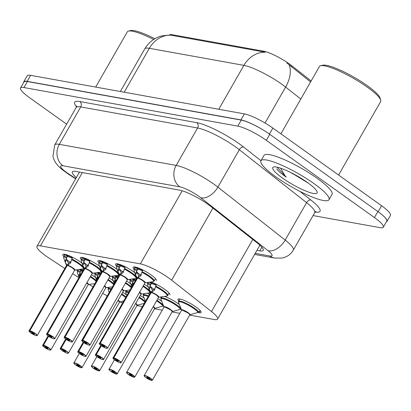 <?xml version="1.0" encoding="UTF-8"?>
<svg xmlns="http://www.w3.org/2000/svg" width="411" height="411" viewBox="0 0 411 411"><rect width="100%" height="100%" fill="white"/><g stroke="black" fill="none" stroke-linecap="round" stroke-linejoin="round"><path stroke-width="0.62" d="M178.739 301.073A13.327 2.523 29.8 0 1 177.963 299.265A13.327 2.523 29.8 0 1 196.068 307.063A13.327 2.523 29.8 0 1 201.097 312.509A13.327 2.523 29.8 0 1 198.328 312.576M164.487 296.429A13.327 2.523 29.8 0 1 178.492 303.893A13.327 2.523 29.8 0 1 179.309 304.494M181.41 309.56A13.327 2.523 29.8 0 1 180.753 309.406M157.803 298.658A13.327 2.523 29.8 0 1 160.912 300.724A13.327 2.523 29.8 0 1 161.734 301.325M163.835 306.39A13.327 2.523 29.8 0 1 163.172 306.236M140.228 295.488A13.327 2.523 29.8 0 1 143.336 297.554A13.327 2.523 29.8 0 1 144.158 298.155M122.653 292.319A13.327 2.523 29.8 0 1 125.761 294.384A13.327 2.523 29.8 0 1 126.583 294.985M150.863 281.997A13.327 2.523 29.8 0 1 164.862 289.467A13.327 2.523 29.8 0 1 169.892 294.913M144.179 284.227A13.327 2.523 29.8 0 1 147.282 286.297A13.327 2.523 29.8 0 1 148.145 286.924M126.598 281.057A13.327 2.523 29.8 0 1 129.706 283.128A13.327 2.523 29.8 0 1 130.57 283.754M109.023 277.887A13.327 2.523 29.8 0 1 112.131 279.958A13.327 2.523 29.8 0 1 112.989 280.585M91.448 274.718A13.327 2.523 29.8 0 1 94.556 276.788A13.327 2.523 29.8 0 1 95.414 277.415M134.294 269.472A13.327 2.523 29.8 0 1 133.133 267.232A13.327 2.523 29.8 0 1 151.233 275.036A13.327 2.523 29.8 0 1 156.262 280.482M116.714 266.302A13.327 2.523 29.8 0 1 115.553 264.062A13.327 2.523 29.8 0 1 133.657 271.866A13.327 2.523 29.8 0 1 134.515 272.498M99.138 263.132A13.327 2.523 29.8 0 1 97.977 260.893A13.327 2.523 29.8 0 1 116.077 268.696A13.327 2.523 29.8 0 1 116.94 269.328M81.563 259.963A13.327 2.523 29.8 0 1 80.402 257.723A13.327 2.523 29.8 0 1 98.501 265.527A13.327 2.523 29.8 0 1 99.364 266.158M63.988 256.793A13.327 2.523 29.8 0 1 62.826 254.553A13.327 2.523 29.8 0 1 80.926 262.357A13.327 2.523 29.8 0 1 81.784 262.989M189.671 315.103L214.182 319.522A23.519 4.449 -150.2 0 0 217.609 319.08A23.519 4.449 -150.2 0 0 211.506 311.543L171.644 280.168A23.519 4.449 -150.2 0 0 168.87 278.093A23.519 4.449 -150.2 0 0 140.351 263.883L40.412 245.86A23.519 4.449 -150.2 0 0 36.985 246.302A23.519 4.449 -150.2 0 0 48.986 258.051L64.804 268.45M311.153 80.972L292.016 65.904A21.167 4.002 -150.2 0 0 289.519 64.039A21.167 4.002 -150.2 0 0 263.852 51.247L172.353 34.745A21.167 4.002 -150.2 0 0 169.383 34.997M136.945 305.594L142.427 306.58M154.521 308.764L162.268 310.161M172.096 311.934L179.848 313.331M102.704 293.29A23.519 4.449 -150.2 0 0 107.235 295.941M120.202 302.044A23.519 4.449 -150.2 0 0 122.663 302.861M72.68 273.628L78.891 277.708M89.141 284.443L92.984 286.97M126.007 291.563A13.327 2.523 29.8 0 1 125.35 290.639M129.337 290.089A13.327 2.523 29.8 0 1 129.871 290.274M143.583 294.733A13.327 2.523 29.8 0 1 142.93 293.808M146.912 293.259A13.327 2.523 29.8 0 1 149.486 294.255M161.158 297.903A13.327 2.523 29.8 0 1 160.506 296.978M108.432 288.394A13.327 2.523 29.8 0 1 107.774 287.469M111.761 286.919A13.327 2.523 29.8 0 1 112.295 287.104M95.193 274.394A13.327 2.523 29.8 0 1 94.145 273.038M98.131 272.488A13.327 2.523 29.8 0 1 100.705 273.49M112.768 277.564A13.327 2.523 29.8 0 1 111.72 276.207M115.707 275.658A13.327 2.523 29.8 0 1 118.281 276.66M130.344 280.734A13.327 2.523 29.8 0 1 129.301 279.377M133.282 278.828A13.327 2.523 29.8 0 1 135.856 279.829M147.924 283.898A13.327 2.523 29.8 0 1 146.876 282.547M77.617 271.224A13.327 2.523 29.8 0 1 76.569 269.868M80.556 269.318A13.327 2.523 29.8 0 1 83.125 270.32M300.811 99.025L285.624 87.075A31.359 5.929 -150.2 0 0 281.925 84.306A31.359 5.929 -150.2 0 0 243.908 65.359A27.439 23.792 -79.8 0 1 265.249 52.187L169.938 35.007L161.795 35.891L159.268 36.682C153 39.035 148.166 43.109 144.764 48.894L120.356 91.519M310.598 81.938L286.827 62.94M23.658 82.57A23.519 4.449 29.8 0 1 23.751 81.789A23.519 4.449 29.8 0 1 27.177 81.347L240.923 119.894A23.519 4.449 29.8 0 1 266.045 131.792M381.115 213.992A23.519 4.449 29.8 0 1 387.008 221.359A23.519 4.449 29.8 0 1 386.381 221.832M23.751 81.789L27.193 75.778A23.519 4.449 29.8 0 1 30.62 75.336L244.365 113.883A23.519 4.449 29.8 0 1 272.883 128.093L381.572 205.741A23.519 4.449 29.8 0 1 390.45 215.349L387.008 221.359M256.973 250.34L259.803 250.854A23.519 4.449 -150.2 0 0 263.23 250.407A23.519 4.449 -150.2 0 0 257.127 242.875L210.786 206.404A23.519 4.449 -150.2 0 0 208.012 204.329A23.519 4.449 -150.2 0 0 179.499 190.113L75.778 171.413A23.519 4.449 -150.2 0 0 72.351 171.855A23.519 4.449 -150.2 0 0 76.318 177.619M66.618 124.173L29.428 97.607A23.519 4.449 29.8 0 1 20.55 88A23.519 4.449 29.8 0 1 23.977 87.553L237.805 126.115A23.519 4.449 29.8 0 1 266.318 140.326L374.442 217.568A23.519 4.449 29.8 0 1 383.319 227.18A23.519 4.449 29.8 0 1 379.892 227.622L313.084 215.575M20.55 88L23.992 81.984A23.519 4.449 29.8 0 1 27.419 81.542L241.247 120.104A23.519 4.449 29.8 0 1 269.76 134.315L377.884 211.557A23.519 4.449 29.8 0 1 386.761 221.164L383.319 227.18M66.412 254.722L66.156 255.164A11.76 2.225 29.8 0 1 71.91 257.353L72.197 258.349L71.812 259.017A11.76 2.225 -150.2 0 1 79.39 263.554A11.76 2.225 -150.2 0 1 83.546 267.273L71.812 259.022L70.435 263.174L67.301 265.398L68.637 263.066L70.959 261.483M29.654 330.752L29.695 330.968A4.547 0.858 -150.2 0 0 30.84 332.925A4.547 0.858 -150.2 0 0 36.353 335.674A4.547 0.858 -150.2 0 0 35.3 333.727A4.547 0.858 -150.2 0 0 29.885 330.999L29.854 330.788A4.706 0.889 29.8 0 1 35.454 333.609A4.706 0.889 29.8 0 1 37.226 335.53L35.932 335.582C33.481 334.595 31.781 333.706 30.825 332.92C27.47 330.11 29.659 331.379 29.063 330.855A4.706 0.889 29.8 0 1 29.654 330.752L67.075 265.414A0.39 0.349 98.2 0 0 67.101 265.362L65.195 262.228L63.571 257.533A11.76 2.225 -150.2 0 0 63.571 257.538L64.219 255.966A11.76 2.225 29.8 0 1 64.183 255.334A11.76 2.225 29.8 0 1 65.657 255.072L65.935 254.579M72.87 268.275L74.643 270.197A4.706 0.889 -150.2 0 0 72.87 268.275A4.706 0.889 -150.2 0 0 67.27 265.455A0.39 0.334 102 0 0 67.301 265.398M83.813 268.383A11.76 2.225 -150.2 0 0 83.829 268.357A11.76 2.225 -150.2 0 0 83.89 268.106M72.29 258.082L72.218 257.651M70.05 262.203A8.621 1.634 29.8 0 1 66.258 258.858L66.628 258.19L63.946 256.865M68.067 256.556L67.985 256.7A8.626 1.629 -150.2 0 0 66.906 256.89A8.626 1.629 -150.2 0 0 66.906 257.296L66.628 258.19M29.854 330.788L67.276 265.449A4.701 0.889 29.8 0 1 71.735 267.515A4.701 0.889 29.8 0 1 74.663 270.027M29.885 330.999L31.971 332.525A1.567 0.298 29.8 0 1 33.841 333.465A1.567 0.298 29.8 0 1 34.432 334.107A1.567 0.298 29.8 0 1 32.299 333.187A1.567 0.298 29.8 0 1 31.709 332.545A1.567 0.298 29.8 0 1 31.904 332.514L31.919 332.489M67.985 256.7L65.657 255.072M66.156 255.164L68.354 256.767A8.626 1.629 -150.2 0 1 72.254 258.221M67.101 265.362L68.503 263.302M64.835 261.329L66.253 258.853L68.437 263.03M67.229 265.527L67.075 265.419A4.706 0.889 -150.2 0 0 66.479 265.521L66.515 265.419A4.845 0.92 29.8 0 1 66.901 265.059M31.904 332.514L29.695 330.968M70.882 262.418L70.435 263.174L70.892 262.372M66.52 265.444L65.195 262.228L66.582 259.803M43.515 345.43L43.484 345.219A4.706 0.889 29.8 0 1 49.084 348.04A4.706 0.889 29.8 0 1 50.856 349.961L49.561 350.008C47.111 349.021 45.41 348.138 44.455 347.346C41.1 344.541 43.289 345.805 42.693 345.286A4.706 0.889 29.8 0 1 43.283 345.178L43.319 345.394A4.547 0.858 -150.2 0 0 44.47 347.357A4.547 0.858 -150.2 0 0 49.983 350.1A4.547 0.858 -150.2 0 0 48.93 348.158A4.547 0.858 -150.2 0 0 43.515 345.43L45.6 346.956A1.567 0.298 29.8 0 1 47.465 347.896A1.567 0.298 29.8 0 1 48.061 348.538A1.567 0.298 29.8 0 1 45.929 347.619A1.567 0.298 29.8 0 1 45.338 346.976A1.567 0.298 29.8 0 1 45.534 346.941L45.549 346.915M96.477 280.862A11.76 2.225 -150.2 0 0 93.02 277.985A11.76 2.225 -150.2 0 0 90.533 276.32M82.95 270.628A11.76 2.225 29.8 0 0 79.785 269.595L79.893 269.411M80.803 274.373A8.621 1.634 29.8 0 1 79.888 273.284L80.258 272.621L77.576 271.291L77.843 270.397A11.76 2.225 29.8 0 1 77.813 269.765A11.76 2.225 29.8 0 1 77.869 269.688L77.813 269.765M81.697 270.988L81.614 271.132A8.626 1.629 -150.2 0 0 80.535 271.322A8.626 1.629 -150.2 0 0 80.535 271.728L80.258 272.621M50.856 349.961L88.273 284.628A4.706 0.889 -150.2 0 0 86.762 282.896L88.319 284.561M43.484 345.219L48.621 336.244M81.614 271.132L79.282 269.503A11.76 2.225 29.8 0 0 79.256 269.498M79.785 269.595L81.984 271.198A8.626 1.629 -150.2 0 1 82.544 271.337M79.107 277.338L78.46 275.76L79.878 273.284L80.386 274.743M43.283 345.178L48.462 336.131M45.534 346.941L43.319 345.394M78.46 275.76L77.201 271.964A11.76 2.225 -150.2 0 0 77.201 271.969M77.196 271.959L77.576 271.291M81.399 367.732L81.28 367.717A4.547 0.858 -150.2 0 0 80.135 365.759A4.547 0.858 -150.2 0 0 74.622 363.011A4.547 0.858 -150.2 0 0 75.675 364.953A4.547 0.858 -150.2 0 0 81.085 367.681L79.004 366.16L79.153 365.898M126.043 296.963A11.76 2.225 -150.2 0 0 124.225 295.586A11.76 2.225 -150.2 0 0 121.738 293.916M111.319 288.815A11.76 2.225 -150.2 0 0 109.968 288.476A11.76 2.225 -150.2 0 0 108.252 288.702A11.76 2.225 -150.2 0 0 108.242 288.728M79.004 366.16A1.567 0.298 29.8 0 1 77.134 365.22A1.567 0.298 29.8 0 1 76.544 364.578A1.567 0.298 29.8 0 1 78.676 365.497A1.567 0.298 29.8 0 1 79.266 366.134A1.567 0.298 29.8 0 1 79.071 366.17L79.195 365.949M118.137 300.205A4.845 0.914 29.8 0 1 119.55 302.147L119.478 302.219A4.706 0.889 -150.2 0 0 117.967 300.498M79.071 366.17L81.28 367.717M109.968 288.476L108.257 288.702L109.059 287.289M119.365 302.157L123.834 300.821M280.888 133.811L319.424 66.525A35.279 6.674 29.8 0 1 320.637 65.739L322.707 65.221A33.712 6.376 29.8 0 1 367.336 85.704A33.712 6.376 29.8 0 1 380.118 98.101L380.72 100.15A35.279 6.674 29.8 0 1 380.653 101.594L338.592 175.035M320.637 65.739A35.279 6.674 29.8 0 1 367.336 87.178A35.279 6.674 29.8 0 1 380.72 100.15M275.724 176.792A39.199 7.413 29.8 0 1 260.928 160.778A39.199 7.413 29.8 0 1 314.168 183.722A39.199 7.413 29.8 0 1 328.959 199.741A39.199 7.413 29.8 0 1 275.724 176.792M260.928 160.778L263.99 155.435A39.199 7.413 29.8 0 1 317.23 178.379A39.199 7.413 29.8 0 1 332.021 194.393L328.959 199.741M291.918 173.118L308.461 183.229M307.479 182.52A25.564 4.834 29.8 0 1 317.174 191.916A25.564 4.834 29.8 0 1 306.226 191.192A25.564 4.834 29.8 0 1 282.408 177.999A25.564 4.834 29.8 0 1 273.639 166.984A25.564 4.834 29.8 0 1 307.479 182.52M276.716 168.916C278.093 170.837 280.79 173.242 284.808 176.124L286.226 177.12L285.09 175.908L280.646 168.202M293.079 174.043A17.724 3.35 29.8 0 1 290.988 172.651M277.024 167.179L286.226 177.12M95.676 87.065L127.282 31.878A35.279 6.674 29.8 0 1 128.494 31.092L130.564 30.568A33.712 6.376 29.8 0 1 154.849 38.752M128.494 31.092A35.279 6.674 29.8 0 1 153.622 39.507M101.121 270.443A11.76 2.225 -150.2 0 0 96.965 266.724A11.76 2.225 -150.2 0 0 89.387 262.187L88.011 266.343L84.877 268.568L86.212 266.236L88.535 264.653M47.229 333.922L47.27 334.138A4.547 0.858 -150.2 0 0 48.416 336.095A4.547 0.858 -150.2 0 0 53.928 338.844A4.547 0.858 -150.2 0 0 52.875 336.897A4.547 0.858 -150.2 0 0 47.465 334.169L47.429 333.958A4.706 0.889 29.8 0 1 53.029 336.779A4.706 0.889 29.8 0 1 54.807 338.7L53.512 338.751C51.056 337.765 49.356 336.876 48.4 336.09C45.046 333.28 47.234 334.549 46.643 334.025A4.706 0.889 29.8 0 1 47.229 333.922L84.651 268.583A0.39 0.349 98.2 0 0 84.676 268.532L82.77 265.398L81.152 260.702A11.76 2.225 -150.2 0 0 81.147 260.708L81.794 259.136A11.76 2.225 29.8 0 1 81.763 258.504A11.76 2.225 29.8 0 1 83.233 258.242L83.515 257.748M90.446 271.445L92.223 273.366A4.706 0.889 -150.2 0 0 90.446 271.445A4.706 0.889 -150.2 0 0 84.846 268.624A0.39 0.334 102 0 0 84.877 268.568M101.389 271.553A11.76 2.225 -150.2 0 0 101.404 271.527A11.76 2.225 -150.2 0 0 101.466 271.275M89.865 261.252L89.485 260.523A11.76 2.225 29.8 0 0 83.736 258.334L83.988 257.892M101.127 270.453L89.393 262.192L89.773 261.519L89.485 260.523L89.793 260.821M82.411 264.499L84.209 261.36L81.522 260.035M85.642 259.726L85.56 259.87A8.626 1.629 -150.2 0 0 84.481 260.06A8.626 1.629 -150.2 0 0 84.486 260.466L84.209 261.36M47.429 333.958L84.851 268.619A4.701 0.889 29.8 0 1 89.31 270.685A4.701 0.889 29.8 0 1 92.239 273.197M47.465 334.169L49.551 335.695A1.567 0.298 29.8 0 1 51.416 336.635A1.567 0.298 29.8 0 1 52.007 337.277A1.567 0.298 29.8 0 1 49.88 336.357A1.567 0.298 29.8 0 1 49.284 335.715A1.567 0.298 29.8 0 1 49.479 335.684L49.495 335.659M85.56 259.87L83.233 258.242M83.736 258.334L85.93 259.937A8.626 1.629 -150.2 0 1 89.829 261.391M84.676 268.532L86.079 266.472M87.63 265.372A8.621 1.634 29.8 0 1 83.834 262.028L86.012 266.2M84.805 268.696L84.651 268.589A4.706 0.889 -150.2 0 0 84.06 268.691L46.643 334.025M49.479 335.684L47.27 334.138M88.457 265.588L88.011 266.343L88.468 265.542M84.101 268.614L82.77 265.398L84.157 262.973M101.563 261.062L101.311 261.504A11.76 2.225 29.8 0 1 107.06 263.692L107.348 264.689L106.968 265.357L118.702 273.623A11.76 2.225 -150.2 0 0 114.546 269.893A11.76 2.225 -150.2 0 0 106.968 265.357L105.586 269.513L102.457 271.738L103.788 269.405L106.11 267.823M102.38 271.866L102.231 271.753A0.39 0.349 98.2 0 0 102.257 271.702L100.346 268.568L98.727 263.872A11.76 2.225 -150.2 0 0 98.722 263.877M108.021 274.615L109.799 276.536A4.706 0.889 -150.2 0 0 108.021 274.615A4.706 0.889 -150.2 0 0 102.426 271.794L102.431 271.789A0.39 0.334 102 0 0 102.457 271.738M65.041 337.339L65.005 337.128A4.706 0.889 29.8 0 1 70.605 339.948A4.706 0.889 29.8 0 1 72.382 341.87L71.088 341.921C68.637 340.935 66.931 340.046 65.981 339.26C62.621 336.45 64.815 337.719 64.219 337.195A4.706 0.889 29.8 0 1 64.804 337.092L64.846 337.308A4.547 0.858 -150.2 0 0 65.991 339.265A4.547 0.858 -150.2 0 0 71.509 342.014A4.547 0.858 -150.2 0 0 70.451 340.067A4.547 0.858 -150.2 0 0 65.041 337.339L67.127 338.864A1.567 0.298 29.8 0 1 68.991 339.805A1.567 0.298 29.8 0 1 69.582 340.447A1.567 0.298 29.8 0 1 67.455 339.527A1.567 0.298 29.8 0 1 66.865 338.885A1.567 0.298 29.8 0 1 67.06 338.854L67.075 338.828M118.969 274.723A11.76 2.225 -150.2 0 0 118.985 274.697A11.76 2.225 -150.2 0 0 119.041 274.445M107.441 264.422L107.06 263.692L107.374 263.99M105.206 268.542A8.621 1.634 29.8 0 1 101.414 265.198L101.784 264.53L99.102 263.199L99.37 262.305A11.76 2.225 29.8 0 1 99.339 261.673A11.76 2.225 29.8 0 1 100.808 261.411L101.091 260.918M103.218 262.896L103.135 263.04A8.626 1.629 -150.2 0 0 102.062 263.23A8.626 1.629 -150.2 0 0 102.062 263.636L101.784 264.53M65.005 337.128L102.426 271.794M103.135 263.04L100.808 261.411M101.311 261.504L103.505 263.107A8.626 1.629 -150.2 0 1 107.405 264.561M102.257 271.702L103.654 269.642M99.986 267.669L101.404 265.193L103.587 269.369M101.774 271.763A4.701 0.889 29.8 0 1 102.231 271.753L102.221 271.758A4.706 0.889 -150.2 0 0 101.635 271.861L101.676 271.784A4.845 0.92 29.8 0 1 102.056 271.399M64.804 337.092L102.221 271.758M67.06 338.854L64.846 337.308M106.033 268.758L105.586 269.513L106.043 268.712M101.666 271.763L100.346 268.568L101.738 266.143M98.717 263.872L99.102 263.199M119.139 264.232L118.887 264.674A11.76 2.225 29.8 0 1 124.636 266.862L124.923 267.859L124.543 268.527L136.277 276.793A11.76 2.225 -150.2 0 0 132.121 273.063A11.76 2.225 -150.2 0 0 124.543 268.527L123.166 272.683L120.033 274.908L121.368 272.575L123.685 270.993M82.38 340.262L82.421 340.478A4.547 0.858 -150.2 0 0 83.572 342.435C80.202 339.62 82.39 340.889 81.794 340.365A4.706 0.889 29.8 0 1 82.38 340.262L119.806 274.923A0.39 0.349 98.2 0 0 119.832 274.872L117.926 271.738L116.292 267.042A11.76 2.225 -150.2 0 0 116.303 267.047M125.602 277.785L127.374 279.706A4.706 0.889 -150.2 0 0 125.602 277.785A4.706 0.889 -150.2 0 0 120.002 274.964A0.39 0.334 102 0 0 120.033 274.908M136.544 277.893A11.76 2.225 -150.2 0 0 136.56 277.867A11.76 2.225 -150.2 0 0 136.616 277.615M125.016 267.592L124.636 266.862L124.949 267.16M122.781 271.712A8.621 1.634 29.8 0 1 118.99 268.368L119.36 267.7L116.678 266.369L116.945 265.475A11.76 2.225 29.8 0 1 116.914 264.843A11.76 2.225 29.8 0 1 118.383 264.581L118.666 264.088M120.798 266.066L120.716 266.21A8.626 1.629 -150.2 0 0 119.637 266.4A8.626 1.629 -150.2 0 0 119.637 266.806L119.36 267.7M82.585 340.298A4.706 0.889 29.8 0 1 88.185 343.118A4.706 0.889 29.8 0 1 89.958 345.04L88.663 345.091C86.212 344.105 84.507 343.216 83.556 342.43A4.547 0.858 -150.2 0 0 89.084 345.183A4.547 0.858 -150.2 0 0 88.031 343.236A4.547 0.858 -150.2 0 0 82.616 340.508L120.007 274.959A4.701 0.889 29.8 0 1 124.461 277.024A4.701 0.889 29.8 0 1 127.389 279.537M82.616 340.508L84.702 342.034A1.567 0.298 29.8 0 1 86.567 342.974A1.567 0.298 29.8 0 1 87.158 343.617A1.567 0.298 29.8 0 1 85.031 342.697A1.567 0.298 29.8 0 1 84.44 342.055A1.567 0.298 29.8 0 1 84.635 342.024L84.651 341.998M120.716 266.21L118.383 264.581M118.887 264.674L121.081 266.277A8.626 1.629 -150.2 0 1 124.985 267.731M119.832 274.872L121.23 272.812M117.561 270.839L118.979 268.362L121.168 272.539M119.961 275.036L119.801 274.928A4.706 0.889 -150.2 0 0 119.211 275.031L119.241 274.928A4.845 0.92 29.8 0 1 119.632 274.569M84.635 342.024L82.421 340.478M119.252 274.954L117.926 271.738L119.313 269.313M116.292 267.042L116.678 266.369M154.12 281.062A11.76 2.225 -150.2 0 0 154.135 281.037A11.76 2.225 -150.2 0 0 149.696 276.233A11.76 2.225 -150.2 0 0 142.119 271.697L140.742 275.853L137.608 278.077L138.944 275.745L141.266 274.163M99.96 343.432L99.996 343.647A4.547 0.858 -150.2 0 0 101.147 345.605A4.547 0.858 -150.2 0 0 106.66 348.353A4.547 0.858 -150.2 0 0 105.606 346.406A4.547 0.858 -150.2 0 0 100.192 343.678L100.161 343.468A4.706 0.889 29.8 0 1 105.761 346.288A4.706 0.889 29.8 0 1 107.533 348.209L106.238 348.261C103.788 347.274 102.087 346.386 101.132 345.6C97.777 342.789 99.965 344.058 99.37 343.534A4.706 0.889 29.8 0 1 99.96 343.432L137.382 278.093A0.39 0.349 98.2 0 0 137.408 278.042L135.502 274.908L133.878 270.212A11.76 2.225 -150.2 0 0 133.878 270.217L134.525 268.645A11.76 2.225 29.8 0 1 134.489 268.013A11.76 2.225 29.8 0 1 135.959 267.751L136.241 267.258M143.177 280.954L144.949 282.876A4.706 0.889 -150.2 0 0 143.177 280.954A4.706 0.889 -150.2 0 0 137.577 278.134L137.582 278.129A0.39 0.334 102 0 0 137.608 278.077M142.596 270.762L142.216 270.032A11.76 2.225 29.8 0 0 136.462 267.844L136.719 267.402M155.492 278.673L154.135 281.037L150.929 277.153L142.119 271.702L142.504 271.029L142.216 270.032L142.525 270.33M140.357 274.882A8.621 1.634 29.8 0 1 136.565 271.537L136.935 270.87L134.253 269.539M138.373 269.236L138.291 269.38A8.626 1.629 -150.2 0 0 137.212 269.57A8.626 1.629 -150.2 0 0 137.212 269.976L136.935 270.87M100.161 343.468L137.577 278.134M100.192 343.678L102.277 345.204A1.567 0.298 29.8 0 1 104.147 346.144A1.567 0.298 29.8 0 1 104.738 346.786A1.567 0.298 29.8 0 1 102.606 345.867A1.567 0.298 29.8 0 1 102.015 345.225A1.567 0.298 29.8 0 1 102.211 345.194L102.226 345.168M138.291 269.38L135.959 267.751M136.462 267.844L138.661 269.446A8.626 1.629 -150.2 0 1 142.56 270.9M137.408 278.042L138.81 275.981M135.142 274.009L136.56 271.532L138.743 275.709M137.536 278.206L137.382 278.098A4.706 0.889 -150.2 0 0 136.786 278.201L136.822 278.098A4.845 0.92 29.8 0 1 137.207 277.738M102.211 345.194L99.996 343.647M141.189 275.098L140.742 275.853L141.199 275.051M136.827 278.124L135.502 274.908L136.889 272.483M98.979 370.902L98.861 370.886A4.547 0.858 -150.2 0 0 97.71 368.929A4.547 0.858 -150.2 0 0 92.198 366.18A4.547 0.858 -150.2 0 0 93.251 368.122A4.547 0.858 -150.2 0 0 98.666 370.85L96.58 369.33L96.729 369.068M145.263 301.633A11.76 2.225 -150.2 0 0 141.8 298.751A11.76 2.225 -150.2 0 0 139.314 297.086M128.895 291.985A11.76 2.225 -150.2 0 0 127.544 291.646A11.76 2.225 -150.2 0 0 125.833 291.867A11.76 2.225 -150.2 0 0 125.817 291.897M96.58 369.33A1.567 0.298 29.8 0 1 94.71 368.39A1.567 0.298 29.8 0 1 94.119 367.747A1.567 0.298 29.8 0 1 96.251 368.667A1.567 0.298 29.8 0 1 96.842 369.304A1.567 0.298 29.8 0 1 96.647 369.34L96.775 369.119M135.712 303.375A4.845 0.914 29.8 0 1 137.125 305.316L137.058 305.388A4.706 0.889 -150.2 0 0 135.548 303.667M96.647 369.34L98.861 370.886M127.544 291.646L125.833 291.872L126.639 290.459M136.94 305.327L144.276 303.354M116.554 374.072L116.436 374.056A4.547 0.858 -150.2 0 0 115.286 372.099A4.547 0.858 -150.2 0 0 109.773 369.35A4.547 0.858 -150.2 0 0 110.826 371.292A4.547 0.858 -150.2 0 0 116.241 374.02L114.155 372.5L114.304 372.238M163.516 305.614A11.76 2.225 -150.2 0 0 159.381 301.921A11.76 2.225 -150.2 0 0 156.889 300.256L163.521 305.635M148.546 295.899A11.76 2.225 -150.2 0 0 145.119 294.815A11.76 2.225 -150.2 0 0 143.408 295.036A11.76 2.225 -150.2 0 0 143.393 295.067M114.155 372.5A1.567 0.298 29.8 0 1 112.29 371.559A1.567 0.298 29.8 0 1 111.7 370.917A1.567 0.298 29.8 0 1 113.826 371.832A1.567 0.298 29.8 0 1 114.417 372.474A1.567 0.298 29.8 0 1 114.222 372.51L114.35 372.289M153.288 306.544A4.845 0.914 29.8 0 1 154.706 308.486L154.634 308.558A4.706 0.889 -150.2 0 0 153.123 306.837A4.701 0.889 29.8 0 1 154.649 308.394M114.222 372.51L116.436 374.056M145.119 294.815L143.408 295.041L144.215 293.629M154.515 308.497L163.665 305.861M134.13 377.241L134.012 377.226A4.547 0.858 -150.2 0 0 132.866 375.269A4.547 0.858 -150.2 0 0 127.353 372.52A4.547 0.858 -150.2 0 0 128.407 374.462A4.547 0.858 -150.2 0 0 133.816 377.19L131.731 375.669L131.88 375.407M181.092 308.784A11.76 2.225 -150.2 0 0 176.956 305.09A11.76 2.225 -150.2 0 0 162.699 297.985A11.76 2.225 -150.2 0 0 160.984 298.206A11.76 2.225 -150.2 0 0 160.968 298.237M170.437 309.812A4.706 0.889 -150.2 0 0 164.734 306.971A4.706 0.889 -150.2 0 0 164.046 307.058L164.734 306.971L170.437 309.812A4.706 0.889 -150.2 0 1 172.209 311.733L134.793 377.067L134.068 377.247M131.731 375.669A1.567 0.298 29.8 0 1 129.866 374.724A1.567 0.298 29.8 0 1 129.275 374.087A1.567 0.298 29.8 0 1 131.402 375.002A1.567 0.298 29.8 0 1 131.993 375.644A1.567 0.298 29.8 0 1 131.797 375.68L131.926 375.459M131.797 375.68L134.012 377.226M172.091 311.666L181.241 309.031C179.941 306.169 167.22 298.602 162.699 297.985L160.984 298.211L161.79 296.799M151.705 380.411L151.587 380.396A4.547 0.858 -150.2 0 0 150.441 378.439A4.547 0.858 -150.2 0 0 144.929 375.69A4.547 0.858 -150.2 0 0 145.982 377.632A4.547 0.858 -150.2 0 0 151.392 380.36L149.306 378.839L149.46 378.577M189.671 314.836L198.816 312.201A11.76 2.225 -150.2 0 0 194.531 308.26A11.76 2.225 -150.2 0 0 180.275 301.155A11.76 2.225 -150.2 0 0 178.559 301.376A11.76 2.225 -150.2 0 0 178.549 301.407M188.012 312.982A4.706 0.889 -150.2 0 0 182.309 310.141A4.706 0.889 -150.2 0 0 181.621 310.228L182.309 310.141L188.012 312.982A4.706 0.889 -150.2 0 1 189.784 314.903L190.067 314.795M149.306 378.839A1.567 0.298 29.8 0 1 147.441 377.894A1.567 0.298 29.8 0 1 146.85 377.257A1.567 0.298 29.8 0 1 148.982 378.171A1.567 0.298 29.8 0 1 149.573 378.814A1.567 0.298 29.8 0 1 149.378 378.85L149.501 378.629M149.378 378.85L151.587 380.396M199.679 311.07L198.816 312.201C197.516 309.339 184.801 301.772 180.275 301.155L178.564 301.381M199.633 311.065L199.705 311.101A11.76 2.225 29.8 0 1 199.736 311.733A11.76 2.225 29.8 0 1 198.919 312.041M61.09 348.6L61.059 348.384A4.706 0.889 29.8 0 1 66.659 351.21A4.706 0.889 29.8 0 1 68.431 353.131L67.142 353.177C64.686 352.191 62.986 351.307 62.03 350.516C58.675 347.711 60.864 348.975 60.268 348.456A4.706 0.889 29.8 0 1 60.859 348.348L60.9 348.564A4.547 0.858 -150.2 0 0 62.046 350.526A4.547 0.858 -150.2 0 0 67.558 353.27A4.547 0.858 -150.2 0 0 66.505 351.328A4.547 0.858 -150.2 0 0 61.09 348.6L63.176 350.126A1.567 0.298 29.8 0 1 65.046 351.066A1.567 0.298 29.8 0 1 65.637 351.708A1.567 0.298 29.8 0 1 63.505 350.788A1.567 0.298 29.8 0 1 62.914 350.146A1.567 0.298 29.8 0 1 63.109 350.11L63.124 350.085M114.058 284.032A11.76 2.225 -150.2 0 0 110.595 281.155A11.76 2.225 -150.2 0 0 108.108 279.49M100.525 273.798A11.76 2.225 29.8 0 0 97.366 272.765L97.469 272.58M98.378 277.543A8.621 1.634 29.8 0 1 97.464 276.454L97.833 275.791L95.152 274.461L95.424 273.562A11.76 2.225 29.8 0 1 95.393 272.935A11.76 2.225 29.8 0 1 95.444 272.858M99.272 274.158L99.19 274.301A8.626 1.629 -150.2 0 0 98.111 274.491A8.626 1.629 -150.2 0 0 98.111 274.897L97.833 275.791M68.431 353.131L105.853 287.798A4.706 0.889 -150.2 0 0 104.343 286.066L105.894 287.731M61.059 348.384L66.197 339.414M99.19 274.301L96.862 272.673A11.76 2.225 29.8 0 0 96.832 272.668M97.366 272.765L99.56 274.368A8.626 1.629 -150.2 0 1 100.12 274.507M96.518 280.122L96.04 278.93L97.458 276.454L97.962 277.913M60.859 348.348L66.043 339.301M63.109 350.11L60.9 348.564M96.04 278.93L94.771 275.129A11.76 2.225 -150.2 0 0 94.777 275.139M94.771 275.129L95.152 274.461M78.671 351.77L78.635 351.554A4.706 0.889 29.8 0 1 84.234 354.38A4.706 0.889 29.8 0 1 86.012 356.301L84.717 356.347C82.267 355.361 80.561 354.477 79.606 353.686C76.251 350.881 78.444 352.145 77.849 351.626A4.706 0.889 29.8 0 1 78.434 351.518L78.475 351.734A4.547 0.858 -150.2 0 0 79.621 353.696A4.547 0.858 -150.2 0 0 85.134 356.44A4.547 0.858 -150.2 0 0 84.08 354.498A4.547 0.858 -150.2 0 0 78.671 351.77L80.756 353.296A1.567 0.298 29.8 0 1 82.621 354.236A1.567 0.298 29.8 0 1 83.212 354.873A1.567 0.298 29.8 0 1 81.085 353.958A1.567 0.298 29.8 0 1 80.489 353.316A1.567 0.298 29.8 0 1 80.69 353.28L80.7 353.255M131.633 287.202A11.76 2.225 -150.2 0 0 128.175 284.325A11.76 2.225 -150.2 0 0 125.684 282.66M118.101 276.968A11.76 2.225 29.8 0 0 114.941 275.93L115.044 275.75M114.258 283.677L113.616 282.1L115.414 278.961L112.732 277.63L112.999 276.731A11.76 2.225 29.8 0 1 112.968 276.105A11.76 2.225 29.8 0 1 113.02 276.028M116.847 277.327L116.765 277.471A8.626 1.629 -150.2 0 0 115.686 277.661A8.626 1.629 -150.2 0 0 115.691 278.067L115.414 278.961M86.012 356.301L123.428 290.967A4.706 0.889 -150.2 0 0 121.918 289.236L123.428 290.967L130.035 289.991M78.635 351.554L83.777 342.584M116.765 277.471L114.438 275.843A11.76 2.225 29.8 0 0 114.407 275.838M114.941 275.93L117.135 277.538A8.626 1.629 -150.2 0 1 117.695 277.677M115.959 280.713A8.621 1.634 29.8 0 1 115.044 279.624L115.537 281.083M78.434 351.518L83.618 342.471M80.69 353.28L78.475 351.734M113.616 282.1L112.357 278.304A11.76 2.225 -150.2 0 0 112.352 278.309L112.732 277.63M96.246 354.94L96.21 354.724A4.706 0.889 29.8 0 1 101.81 357.549A4.706 0.889 29.8 0 1 103.587 359.471L102.293 359.517C99.842 358.531 98.137 357.647 97.186 356.856C93.831 354.051 96.02 355.315 95.424 354.796A4.706 0.889 29.8 0 1 96.01 354.688L96.051 354.904A4.547 0.858 -150.2 0 0 97.196 356.866A4.547 0.858 -150.2 0 0 102.714 359.61A4.547 0.858 -150.2 0 0 101.661 357.668A4.547 0.858 -150.2 0 0 96.246 354.94L98.332 356.465A1.567 0.298 29.8 0 1 100.197 357.406A1.567 0.298 29.8 0 1 100.787 358.043A1.567 0.298 29.8 0 1 98.661 357.128A1.567 0.298 29.8 0 1 98.07 356.486A1.567 0.298 29.8 0 1 98.265 356.45L98.28 356.424M150.174 292.324A11.76 2.225 -150.2 0 0 150.19 292.298A11.76 2.225 -150.2 0 0 150.246 292.046M149.902 291.214A11.76 2.225 -150.2 0 0 145.751 287.495A11.76 2.225 -150.2 0 0 143.259 285.83L149.907 291.219M135.681 280.138A11.76 2.225 29.8 0 0 132.517 279.1L132.619 278.92M131.669 286.462L131.191 285.27L132.989 282.131L130.308 280.8L130.575 279.901A11.76 2.225 29.8 0 1 130.544 279.275A11.76 2.225 29.8 0 1 130.595 279.197L130.544 279.275M134.423 280.497L134.34 280.641A8.626 1.629 -150.2 0 0 133.267 280.831A8.626 1.629 -150.2 0 0 133.267 281.237L132.989 282.131M103.587 359.471L141.004 294.137A4.706 0.889 -150.2 0 0 139.493 292.406L141.004 294.137L149.095 292.956A11.462 2.168 29.8 0 0 142.941 286.39M96.21 354.724L101.353 345.754M134.34 280.641L132.013 279.012A11.76 2.225 29.8 0 0 131.988 279.007M132.517 279.1L134.71 280.708A8.626 1.629 -150.2 0 1 135.27 280.847M133.534 283.883A8.621 1.634 29.8 0 1 132.619 282.794L133.118 284.253M96.01 354.688L101.193 345.641M98.265 356.45L96.051 354.904M131.191 285.27L129.922 281.468A11.76 2.225 -150.2 0 0 129.927 281.478M129.922 281.468L130.308 280.8M167.75 295.494A11.76 2.225 -150.2 0 0 167.765 295.468A11.76 2.225 -150.2 0 0 163.326 290.664A11.76 2.225 -150.2 0 0 155.748 286.128L154.372 290.284L151.238 292.509L152.573 290.176L154.896 288.594M113.59 357.858L113.626 358.073A4.547 0.858 -150.2 0 0 114.777 360.031C111.407 357.221 113.595 358.484 112.999 357.966A4.706 0.889 29.8 0 1 113.59 357.858L151.012 292.524A0.39 0.349 98.2 0 0 151.037 292.468L149.131 289.339L147.508 284.643A11.76 2.225 -150.2 0 0 147.508 284.648L148.15 283.071A11.76 2.225 29.8 0 1 148.119 282.444A11.76 2.225 29.8 0 1 148.176 282.367M158.595 297.138A4.701 0.889 29.8 0 0 155.666 294.625A4.701 0.889 29.8 0 0 151.212 292.56L151.212 292.56A0.39 0.334 102 0 0 151.238 292.509M156.221 285.193L155.846 284.458A11.76 2.225 29.8 0 0 150.092 282.27L150.2 282.09M169.121 293.105L167.765 295.468L164.559 291.584L155.748 286.128L156.129 285.46L155.846 284.458L156.154 284.761M153.986 289.313A8.621 1.634 29.8 0 1 150.195 285.964L150.565 285.301L147.883 283.97M152.003 283.667L151.921 283.811A8.626 1.629 -150.2 0 0 150.842 284.001A8.626 1.629 -150.2 0 0 150.842 284.407L150.565 285.301M156.807 295.386L158.579 297.307A4.706 0.889 -150.2 0 0 156.807 295.386A4.706 0.889 -150.2 0 0 151.207 292.56L113.79 357.894A4.706 0.889 29.8 0 1 119.39 360.719A4.706 0.889 29.8 0 1 121.163 362.641L119.868 362.687C117.418 361.701 115.717 360.817 114.761 360.026A4.547 0.858 -150.2 0 0 120.289 362.779A4.547 0.858 -150.2 0 0 119.236 360.837A4.547 0.858 -150.2 0 0 113.821 358.109L115.907 359.635A1.567 0.298 29.8 0 1 117.772 360.575A1.567 0.298 29.8 0 1 118.368 361.212A1.567 0.298 29.8 0 1 116.236 360.298A1.567 0.298 29.8 0 1 115.645 359.656A1.567 0.298 29.8 0 1 115.84 359.62L115.856 359.594M151.921 283.811L149.589 282.182A11.76 2.225 29.8 0 0 149.563 282.177M150.092 282.27L152.291 283.878A8.626 1.629 -150.2 0 1 156.19 285.332M151.037 292.468L152.435 290.413M148.767 288.44L150.195 285.964L152.373 290.14M151.166 292.637L151.007 292.529A4.706 0.889 -150.2 0 0 150.416 292.632L150.447 292.524A4.845 0.92 29.8 0 1 150.837 292.17M115.84 359.62L113.626 358.073M154.819 289.529L154.372 290.284L154.829 289.483M150.457 292.555L149.131 289.339L150.518 286.914M212.924 208.084L171.644 280.168M292.016 65.904L291.461 66.875M172.353 34.745L171.978 35.403M263.852 51.247L263.477 51.904M182.212 190.796L140.351 263.883M252.791 239.459L211.506 311.543M82.37 172.599L40.412 245.86M289.087 64.861A27.439 16.589 -51.8 0 1 285.624 87.075L265.044 123.017M170.678 35.13A27.439 23.792 100.2 0 0 149.332 48.303A31.359 5.929 -150.2 0 0 144.764 48.894M218.76 109.264L243.908 65.359L149.332 48.303L124.189 92.208M30.62 75.336L27.177 81.347M244.365 113.883L240.923 119.894M272.883 128.093L269.446 134.094M381.572 205.741L378.141 211.737M255.246 253.356L269.76 255.971A15.68 2.964 -150.2 0 0 267.977 250.653L200.707 197.712A15.68 2.964 -150.2 0 0 198.857 196.324A15.68 2.964 -150.2 0 0 179.848 186.851L62.975 165.777A15.68 2.964 -150.2 0 0 66.608 172.476A15.68 2.964 -150.2 0 0 68.694 173.904L75.778 178.559M68.694 173.904A15.68 4.757 -56.7 0 1 67.733 173.648L61.696 169.229L57.905 165.674L55.459 162.52L53.543 158.62L52.942 156.457L54.735 144.919A31.359 5.929 29.8 0 1 59.307 144.328L176.175 165.402A31.359 5.929 29.8 0 1 214.198 184.354A31.359 5.929 29.8 0 1 217.897 187.118L239.32 149.707A31.359 5.929 -150.2 0 0 235.621 146.943A31.359 5.929 -150.2 0 0 197.604 127.991L80.731 106.917A31.359 5.929 -150.2 0 0 76.163 107.507L76.456 105.899L77.037 106.865M76.461 106.706A35.279 6.674 29.8 0 1 79.816 101.553L196.684 122.632A3.92 3.401 -79.8 0 1 197.604 127.991L176.175 165.402A15.68 13.594 100.2 0 0 179.848 186.851M196.684 122.632A35.279 6.674 29.8 0 1 239.459 143.948A35.279 6.674 29.8 0 1 243.62 147.061L260.964 160.716M299.932 191.382L310.891 200.008A35.279 6.674 29.8 0 1 315.268 212.035M374.442 217.568L377.884 211.557M266.318 140.326L269.76 134.315M237.805 126.115L241.247 120.104M23.977 87.553L27.419 81.542M200.707 197.712A15.68 9.479 -51.8 0 0 217.897 187.118L285.167 240.065L306.591 202.654L239.32 149.707A3.92 2.368 128.2 0 1 243.62 147.061M267.977 250.653A15.68 9.479 -51.8 0 0 285.167 240.065A31.359 5.929 29.8 0 1 293.305 250.109L314.728 212.698A31.359 5.929 -150.2 0 0 306.591 202.654A3.92 2.368 128.2 0 1 310.891 200.008M62.975 165.777A15.68 13.594 100.2 0 1 59.307 144.328L80.731 106.917A3.92 3.401 -79.8 0 0 79.816 101.553M269.76 255.971A15.68 13.594 100.2 0 0 274.63 258.041L282.054 258.082L284.227 257.512C288.157 256.161 291.183 253.695 293.305 250.109M261.879 247.227L259.803 250.854M67.609 265.187A4.845 0.92 29.8 0 1 72.886 267.88A4.845 0.92 29.8 0 1 74.715 270.125L37.226 335.53M66.623 265.424A4.701 0.889 29.8 0 1 67.075 265.414M71.565 259.618A11.462 2.168 29.8 0 1 80.988 265.609A11.462 2.168 29.8 0 1 82.734 269.015L83.926 268.193M64.219 255.966L66.906 257.296M86.932 282.609A4.845 0.92 29.8 0 1 88.344 284.556L94.879 283.652M86.762 282.896A4.701 0.889 29.8 0 1 88.288 284.458M90.209 276.88A11.462 2.168 29.8 0 1 96.128 281.473M78.825 276.66L80.212 274.235M77.843 270.397L80.535 271.728M81.131 367.701C82.498 368.415 76.518 365.913 75.66 364.947C72.043 361.783 74.653 363.555 73.898 362.882A4.706 0.889 29.8 0 1 80.289 365.636A4.706 0.889 29.8 0 1 82.061 367.562L81.337 367.737M117.972 300.492A4.701 0.889 29.8 0 1 119.493 302.054M108.257 288.702L108.242 289.971A11.462 2.163 29.8 0 1 110.975 289.411M121.415 294.482A11.462 2.163 29.8 0 1 125.709 297.543M85.185 268.357A4.845 0.92 29.8 0 1 90.461 271.049A4.845 0.92 29.8 0 1 92.29 273.294L54.807 338.7M84.065 268.691L84.091 268.589A4.845 0.92 29.8 0 1 84.481 268.229M84.198 268.594A4.701 0.889 29.8 0 1 84.651 268.583M89.141 262.788A11.462 2.168 29.8 0 1 98.563 268.779A11.462 2.168 29.8 0 1 100.315 272.185L101.502 271.363M81.794 259.136L84.486 260.466M102.765 271.527A4.845 0.92 29.8 0 1 108.036 274.219A4.845 0.92 29.8 0 1 109.871 276.464L72.382 341.87M102.431 271.789A4.701 0.889 29.8 0 1 106.886 273.854A4.701 0.889 29.8 0 1 109.814 276.367M106.721 265.958A11.462 2.168 29.8 0 1 116.138 271.948A11.462 2.168 29.8 0 1 117.89 275.355L119.077 274.533M99.37 262.305L102.062 263.636M120.341 274.697A4.845 0.92 29.8 0 1 125.612 277.389A4.845 0.92 29.8 0 1 127.446 279.634L135.466 278.524A11.462 2.168 29.8 0 0 133.714 275.118A11.462 2.168 29.8 0 0 124.297 269.128M119.349 274.933A4.701 0.889 29.8 0 1 119.806 274.923M116.945 265.475L119.637 266.806M137.916 277.867A4.845 0.92 29.8 0 1 143.192 280.559A4.845 0.92 29.8 0 1 145.021 282.804L107.533 348.209M137.582 278.129A4.701 0.889 29.8 0 1 142.042 280.194A4.701 0.889 29.8 0 1 144.965 282.706M136.93 278.103A4.701 0.889 29.8 0 1 137.382 278.093M141.872 272.298A11.462 2.168 29.8 0 1 151.289 278.288A11.462 2.168 29.8 0 1 153.041 281.694L154.135 281.037M134.525 268.645L137.212 269.976M98.707 370.871C100.079 371.585 94.098 369.083 93.235 368.117C89.619 364.953 92.228 366.725 91.473 366.052A4.706 0.889 29.8 0 1 97.864 368.806A4.706 0.889 29.8 0 1 99.642 370.732L98.912 370.907M135.548 303.662A4.701 0.889 29.8 0 1 137.074 305.224M125.833 291.872L125.817 293.141A11.462 2.163 29.8 0 1 128.551 292.581M138.99 297.651A11.462 2.163 29.8 0 1 144.913 302.239M116.282 374.041C117.654 374.755 111.674 372.253 110.811 371.287C107.194 368.122 109.804 369.895 109.054 369.222A4.706 0.889 29.8 0 1 115.44 371.976A4.706 0.889 29.8 0 1 117.217 373.902L116.488 374.077M143.408 295.041L143.393 296.31A11.462 2.163 29.8 0 1 148.212 296.48M156.565 300.821A11.462 2.163 29.8 0 1 163.121 306.252M164.081 306.986L164.071 306.955A4.845 0.914 29.8 0 1 168.731 308.337A4.845 0.914 29.8 0 1 172.281 311.656L172.209 311.728M133.863 377.211C135.229 377.925 129.249 375.423 128.391 374.457C124.774 371.292 127.379 373.065 126.629 372.392A4.706 0.889 29.8 0 1 133.015 375.145A4.706 0.889 29.8 0 1 134.793 377.067M160.984 298.206L160.968 299.48L164.046 307.058A4.701 0.889 29.8 0 1 164.734 306.971A4.701 0.889 29.8 0 1 169.214 309.005A4.701 0.889 29.8 0 1 172.224 311.564M160.968 299.48A11.462 2.163 29.8 0 1 169.234 301.217A11.462 2.163 29.8 0 1 180.701 309.421M179.915 299.013L178.559 301.376L178.544 302.65L181.652 310.13A4.845 0.914 29.8 0 1 186.306 311.507A4.845 0.914 29.8 0 1 189.856 314.826L189.831 314.831M151.438 380.381C152.805 381.095 146.825 378.593 145.967 377.627C142.35 374.462 144.96 376.235 144.204 375.562A4.706 0.889 29.8 0 1 150.596 378.315A4.706 0.889 29.8 0 1 152.368 380.237L151.644 380.416M144.204 375.562L181.621 310.228A4.701 0.889 29.8 0 1 182.309 310.141A4.701 0.889 29.8 0 1 186.789 312.175A4.701 0.889 29.8 0 1 189.8 314.734M178.544 302.65A11.462 2.163 29.8 0 1 186.815 304.387A11.462 2.163 29.8 0 1 198.277 312.591M104.507 285.779A4.845 0.92 29.8 0 1 105.92 287.726L112.46 286.821M104.343 286.066A4.701 0.889 29.8 0 1 105.868 287.628M107.785 280.05A11.462 2.168 29.8 0 1 113.708 284.643M96.4 279.829L97.787 277.404M95.424 273.562L98.111 274.897M122.082 288.948A4.845 0.92 29.8 0 1 123.5 290.896L123.475 290.901M121.918 289.236A4.701 0.889 29.8 0 1 123.444 290.798M125.36 283.22A11.462 2.168 29.8 0 1 131.284 287.813M113.975 282.999L115.363 280.574M112.999 276.731L115.691 278.067M139.658 292.118A4.845 0.92 29.8 0 1 141.076 294.065L141.05 294.071M139.493 292.406A4.701 0.889 29.8 0 1 141.019 293.968M131.551 286.169L132.943 283.744M130.575 279.901L133.267 281.237M151.546 292.298A4.845 0.92 29.8 0 1 156.822 294.99A4.845 0.92 29.8 0 1 158.651 297.235L121.163 362.641M150.554 292.529A4.701 0.889 29.8 0 1 151.012 292.524M155.502 286.724A11.462 2.168 29.8 0 1 164.919 292.719A11.462 2.168 29.8 0 1 166.671 296.125L167.765 295.468M148.15 283.071L150.842 284.407M259.906 245.223L217.609 319.08M79.493 172.081L36.985 246.302M54.735 144.919L76.163 107.507M314.728 212.698L315.967 211.629L314.836 211.619M254.63 254.435L274.63 258.041M67.733 173.648L75.624 178.831M74.689 270.13L82.734 269.015M29.063 330.855L66.479 265.521M64.183 255.334L64.774 254.306M42.693 345.286L48.092 335.859M79.102 277.343L78.943 276.952M73.898 362.882L79.297 353.46M82.061 367.562L119.483 302.224M109.254 292.416L108.242 289.971M92.27 273.3L100.315 272.185M81.763 258.504L82.349 257.476M109.845 276.469L117.89 275.355M64.219 337.195L101.635 271.861M99.339 261.673L99.93 260.646M127.42 279.639L89.958 345.04M135.466 278.524L136.652 277.702M81.794 340.365L119.211 275.031M116.914 264.843L117.505 263.816M144.996 282.809L153.041 281.694M99.37 343.534L136.786 278.201M134.489 268.013L135.08 266.986M91.473 366.052L96.873 356.63M99.642 370.732L137.058 305.394M126.829 295.586L125.817 293.141M109.054 369.222L114.448 359.8M117.217 373.902L154.634 308.563M145.458 301.289L143.393 296.31M126.629 372.392L164.046 307.058M152.368 380.237L189.784 314.903M199.736 311.733L200.327 310.701M60.268 348.456L65.668 339.029M77.849 351.626L83.243 342.199M114.258 283.682L114.094 283.292M149.095 292.956L150.282 292.134M95.424 354.796L100.818 345.368M158.625 297.24L166.671 296.125M112.999 357.966L150.416 292.632"/></g></svg>
